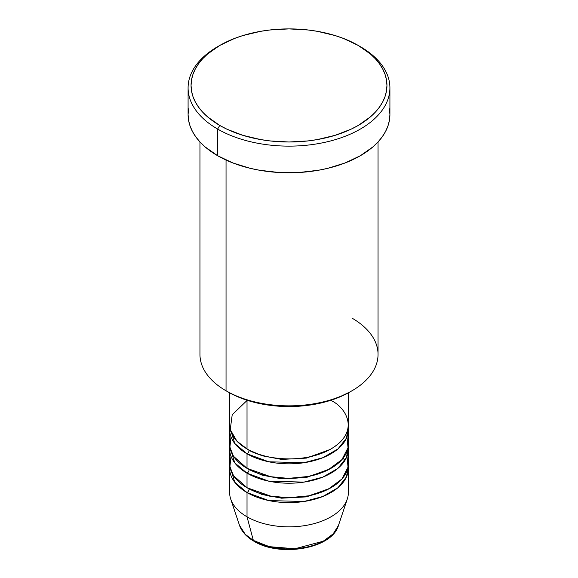 <?xml version="1.0" encoding="UTF-8"?>
<svg xmlns="http://www.w3.org/2000/svg" width="578" height="578" viewBox="0 0 578 578"><rect width="100%" height="100%" fill="white"/><g stroke="black" fill="none" stroke-linecap="round" stroke-linejoin="round"><path stroke-width="0.87" d="M338.491 525.373L333.21 533.834L323.181 541.246L294.925 548.76L269.377 546.665L253.359 540.437A2.969 1.712 120 0 0 253.908 541.21A2.969 1.712 -60 0 1 253.359 540.437A50.409 29.102 0 0 0 303.768 547.684A50.409 29.102 0 0 0 338.491 525.373C332.097 548.789 280.041 557.503 253.901 541.21C246.546 536.955 241.749 531.681 239.509 525.373A50.409 29.102 0 0 0 253.359 540.437L247.023 516.804L253.359 540.437L245.289 534.347L239.509 525.373L230.716 499.067A59.361 34.268 180 0 0 247.023 516.804A59.361 34.268 0 0 0 311.715 524.239A59.361 34.268 0 0 0 348.361 492.572L348.361 468.339A59.361 34.268 180 0 1 311.715 499.999A59.361 34.268 180 0 1 247.023 492.572L234.755 482.254L229.791 465.919A59.361 34.268 180 0 0 229.639 468.339L229.639 492.572A59.361 34.268 0 0 0 247.023 516.804L247.023 492.572L247.023 516.804A59.361 34.268 180 0 0 306.391 525.337A59.361 34.268 180 0 0 347.284 499.067L338.491 525.373M247.023 400.489L232.212 414.744L230.239 429.562L236.951 441.195L247.023 448.954A59.361 34.268 0 0 0 311.715 456.382A59.361 34.268 0 0 0 348.361 424.722L348.361 392.852M348.361 429.562A59.361 34.268 180 0 0 348.209 427.142L346.511 438.045L337.942 448.954L322.82 457.725L303.949 462.732L268.792 461.786L247.023 453.802A2.969 1.712 120 0 0 249.125 450.161L248.099 449.561L249.125 450.161A2.969 1.712 -60 0 1 247.023 453.802L234.755 443.478L229.791 427.142A59.361 34.268 180 0 0 229.639 429.562L229.639 444.106A59.361 34.268 0 0 0 247.023 468.339A59.361 34.268 0 0 0 311.715 475.766A59.361 34.268 0 0 0 348.361 444.106L348.361 429.562A59.361 34.268 180 0 1 311.715 461.23A59.361 34.268 180 0 1 247.023 453.802L247.023 468.339L247.023 453.802A59.361 34.268 180 0 1 229.639 429.562M230.99 436.838L229.899 447.321L233.512 456.273L247.023 468.339L270.598 476.691L288.379 478.374L308.724 476.431L328.037 469.921L341.938 459.611L348.014 447.784L347.01 436.838M348.361 448.954A59.361 34.268 180 0 0 348.209 446.527L346.511 457.429L337.942 468.346L322.82 477.117L303.949 482.117L268.792 481.178L247.023 473.187A2.969 1.712 120 0 0 249.125 469.553L248.099 468.946L249.125 469.553A2.969 1.712 -60 0 1 247.023 473.187L234.755 462.862L229.791 446.527A59.361 34.268 180 0 0 229.639 448.954L229.639 463.491A59.361 34.268 0 0 0 247.023 487.724A59.361 34.268 0 0 0 311.715 495.158A59.361 34.268 0 0 0 348.361 463.491L348.361 448.954A59.361 34.268 180 0 1 311.715 480.614A59.361 34.268 180 0 1 247.023 473.187L247.023 487.724L247.023 473.187A59.361 34.268 180 0 1 229.639 448.954M230.99 456.223L229.899 466.706L233.512 475.665L247.023 487.724L270.598 496.076L288.379 497.759L308.724 495.816L328.037 489.313L341.938 478.996L348.014 467.169L347.01 456.223M348.361 468.339A59.361 34.268 180 0 0 348.209 465.919L346.511 476.821L337.942 487.731L322.82 496.502L303.949 501.509L268.792 500.562L247.023 492.572A2.969 1.712 120 0 0 249.125 488.937L248.099 488.331L249.125 488.937A2.969 1.712 -60 0 1 247.023 492.572A59.361 34.268 180 0 1 229.639 468.339M351.959 318.088A89.041 51.406 180 0 1 351.959 390.793A89.041 51.406 180 0 1 226.041 390.793L228.137 392A86.071 49.694 0 0 0 349.863 392L336.822 398.184L321.939 402.772L305.791 405.604L289 406.558L272.209 405.604L256.061 402.772L241.178 398.184L234.393 395.28L226.041 390.793A89.041 51.406 0 0 0 323.073 401.934A89.041 51.406 0 0 0 378.041 354.444L378.041 141.942M219.741 45.46L217.646 46.673A100.912 58.262 0 0 0 217.646 129.067L219.741 125.433A97.942 56.55 180 0 1 219.741 45.46A97.942 56.55 180 0 1 358.259 45.46L343.411 38.43L335.168 35.576L317.43 31.335L308.11 29.984L289 28.9L269.89 29.984L260.57 31.335L242.832 35.576L234.589 38.43L219.741 45.46L207.56 54.029L202.618 58.79L198.514 63.811L195.27 69.035L192.936 74.418L191.528 79.901L191.058 85.45L191.528 90.992L192.936 96.483L195.27 101.865L198.514 107.089L202.618 112.103L207.56 116.864L219.741 125.433L226.865 129.161L242.832 135.317L260.57 139.558L269.89 140.909L289 141.993L308.11 140.909L317.43 139.558L335.168 135.317L351.135 129.161L358.259 125.433L370.44 116.864L375.382 112.103L379.486 107.089L382.73 101.865L385.064 96.483L386.472 90.992L386.942 85.45L386.472 79.901L385.064 74.418L382.73 69.035L379.486 63.811L375.382 58.79L370.44 54.029L358.259 45.46A97.942 56.55 180 0 1 358.259 125.433A97.942 56.55 180 0 1 219.741 125.433L217.646 129.067A100.912 58.262 0 0 0 360.354 129.067A100.912 58.262 0 0 0 360.354 46.673L360.354 46.673A100.912 58.262 180 0 1 389.912 87.87A100.912 58.262 180 0 1 327.618 141.697A100.912 58.262 180 0 1 217.646 129.067L217.646 155.728A100.912 58.262 0 0 0 327.618 168.357A100.912 58.262 0 0 0 389.912 114.531L389.428 120.238L387.975 125.896L385.569 131.437L382.231 136.82L377.998 141.993L372.904 146.899L360.354 155.728L345.066 162.967L327.618 168.357L318.29 170.279L298.891 172.511L279.109 172.511L259.71 170.279L250.382 168.357L232.934 162.967L217.646 155.728L217.646 129.067A100.912 58.262 180 0 1 188.088 87.87A100.912 58.262 180 0 1 218.708 46.067M247.023 400.251L247.023 448.954L247.023 400.251M226.041 160.055L226.041 390.793L226.041 160.055M270.807 547.012L279.723 548.573L289 549.1L298.277 548.573L307.193 547.012M188.088 87.87L188.088 114.531A100.912 58.262 0 0 0 217.646 155.728L205.096 146.899L200.002 141.993L195.769 136.82L192.431 131.437L190.025 125.896L188.573 120.238L188.088 114.531L188.573 108.816M389.428 108.816L389.912 114.531L389.912 87.87M199.959 141.942L199.959 354.444A89.041 51.406 0 0 0 226.041 390.793L226.041 390.793M229.639 392.852L229.639 424.722A59.361 34.268 0 0 0 247.023 448.954C257.615 457.017 299.332 466.562 330.977 448.954C361.467 430.682 344.936 406.601 330.977 400.489M249.125 488.937L262.094 494.53L281.609 498.193L306.405 496.885L329.901 488.331L306.405 496.885L281.609 498.193L262.094 494.53L249.125 488.937M344.698 460.81L343.534 457.639M249.125 469.553L262.094 475.138L281.609 478.808L306.405 477.493L329.901 468.946L306.405 477.493L281.609 478.808L262.094 475.138L249.125 469.553M249.125 450.161L262.094 455.753L281.609 459.416L306.405 458.108L329.901 449.561L306.405 458.108L281.609 459.416L262.094 455.753L249.125 450.161M308.161 496.538L306.759 496.191M271.241 496.191L269.839 496.538M255.382 541.059A2.969 1.712 -60 0 1 254.884 541.283M351.959 390.793L349.863 392M360.354 46.673L358.259 45.46M344.64 460.897L343.411 457.805"/></g></svg>
